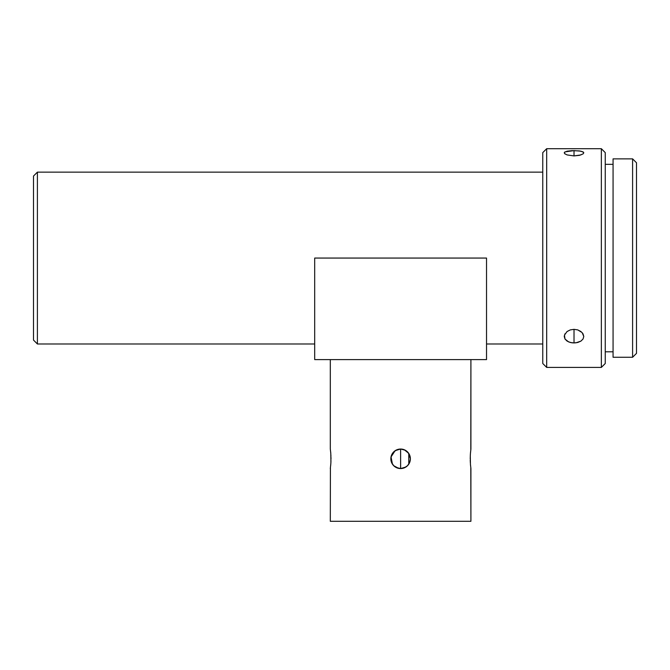 <?xml version="1.0" encoding="UTF-8"?>
<svg xmlns="http://www.w3.org/2000/svg" width="670" height="670" viewBox="0 0 670 670"><rect width="100%" height="100%" fill="white"/><g stroke="black" fill="none" stroke-linecap="round" stroke-linejoin="round"><path stroke-width="1" d="M470.809 467.819L470.909 521.294L330.31 521.294L330.411 467.819L330.31 521.294L470.909 521.294L470.909 468.565L470.449 464.385M470.441 464.193L470.29 455.91M470.332 462.585L470.24 460.03M470.332 455.031L470.524 452.384M470.441 453.389L470.909 449.042L470.909 359.606L470.809 449.788M392.243 463.833A9.765 9.765 0 0 1 390.845 458.816L391.59 455.064L393.709 451.898L396.875 449.779L400.61 449.042L400.61 468.565L396.866 467.819L393.709 465.709L391.59 462.543L390.845 458.808A9.765 9.765 0 0 0 398.692 468.38A9.765 9.765 0 0 1 395.844 467.325L395.267 466.973M400.518 468.565L395.861 467.333M395.099 466.864L393.801 465.801M393.617 465.617L392.545 464.302M392.453 464.168L391.029 456.932L395.074 450.759M395.275 450.625L400.518 449.042M395.844 450.282A9.765 9.765 0 0 1 400.601 449.042A9.765 9.765 0 0 0 390.845 458.799A9.765 9.765 0 0 1 392.243 453.774M398.717 468.38A9.765 9.765 0 0 0 400.601 468.565A9.765 9.765 0 0 1 398.717 468.38M330.653 451.915L330.771 453.213M330.787 453.414L330.938 461.697M330.997 458.824L330.98 457.577M330.896 462.576L330.704 465.223M330.787 464.218L330.31 468.565M398.349 468.296L397.452 468.045M394.814 466.663L392.863 464.737M391.598 462.56L391.984 463.38M391.54 462.401L391.037 456.898L391.029 460.667M392.863 452.861L394.764 450.985M397.377 449.595L395.97 450.215M396.875 449.779L400.61 449.042L398.315 449.31M330.31 359.606L330.31 449.042L330.31 359.606M402.863 449.302L400.61 449.042L404.345 449.779L408.725 453.372L410.375 458.799L409.63 462.534L407.519 465.7L404.362 467.819L400.61 468.565L402.511 468.38M390.845 458.808L391.59 455.064L393.709 451.898M392.494 464.226L391.037 460.709M398.709 468.38L393.709 465.709M566.954 331.608L570.279 329.908L574.014 329.339L574.014 342.956L570.27 342.479L567.105 341.114L564.994 339.02L564.249 336.457L565.028 333.744M565.011 153.933L564.249 152.844L564.994 151.889L574.014 150.608L574.014 155.917L567.105 154.929L564.676 153.656M37.403 172.14L33.5 176.051L33.5 340.075L37.403 343.986L37.403 172.14L37.403 343.986L314.691 343.986L37.403 343.986L33.5 340.075L33.5 176.051L37.403 172.14L542.767 172.14L37.403 172.14M601.35 367.411L605.253 363.509L605.253 152.618L601.35 148.707L601.35 367.411L601.35 148.707L546.678 148.707L542.767 152.618L542.767 363.509L546.678 367.411L546.678 148.707L546.678 367.411L601.35 367.411L546.678 367.411L542.767 363.509L542.767 152.618L546.678 148.707L601.35 148.707L605.253 152.618L605.253 363.509L601.35 367.411M632.597 357.261L636.5 353.358L636.5 162.768L632.597 158.865L632.597 357.261L632.597 158.865L613.067 158.865L613.067 357.261L632.597 357.261L613.067 357.261L613.067 158.865L632.597 158.865L636.5 162.768L636.5 353.358L632.597 357.261M605.253 351.792L613.067 351.792L605.253 351.792M613.067 164.334L605.253 164.334L613.067 164.334M564.442 152.341L567.105 151.169L572.105 150.641L579.433 150.926L583.026 151.881L583.779 152.844L583.034 153.924L579.45 155.339L574.014 155.917L567.105 154.929M580.923 154.929L574.014 155.917L574.014 150.608L580.915 151.169L583.587 152.341M575.932 342.831L572.105 342.839L568.587 341.901L564.994 339.02L564.442 335.117L567.105 331.491L570.279 329.908L574.014 329.339L577.749 329.9L582.13 332.58L583.779 336.457L583.034 339.02L580.923 341.114L575.932 342.831M486.529 343.986L542.767 343.986L486.529 343.986M314.691 274.826L314.691 258.059L486.529 258.059L486.529 274.826M486.529 359.606L314.691 359.606L314.691 258.059L314.691 359.606L486.529 359.606L486.529 258.059L486.529 359.606M582.967 333.694L583.779 336.457L583.034 339.02L580.923 341.114L577.758 342.479L574.014 342.956L574.014 329.339L577.749 329.9L581.066 331.608M314.691 258.059L486.529 258.059M330.787 453.372L330.31 449.042M330.896 462.534L330.896 455.022M404.764 449.964L404.353 449.788A9.765 9.765 0 0 0 402.528 449.227A9.765 9.765 0 0 1 405.375 450.282L405.953 450.634M403.156 449.377L402.536 449.235M407.519 451.898L407.98 452.392M409.085 453.95L408.365 452.87M409.856 455.675L409.63 455.064A9.765 9.765 0 0 1 408.985 463.833M410.35 459.453L410.3 457.568M409.362 463.129L409.705 462.35M410.04 461.345L410.375 458.808M408.348 464.754L406.389 466.672M405.467 467.275L400.61 468.565L402.871 468.305M407 466.186L407.511 465.709M400.476 468.565L400.601 468.565A9.765 9.765 0 0 0 410.191 456.898M405.375 467.325A9.765 9.765 0 0 1 400.627 468.565L400.61 449.042A9.765 9.765 0 0 1 402.503 449.227A9.765 9.765 0 0 0 400.627 449.042L398.709 449.227M408.985 453.774A9.765 9.765 0 0 1 409.63 455.047A9.765 9.765 0 0 0 404.353 449.788L407.511 451.89L409.63 455.056L410.375 458.799L409.63 462.534L408.365 464.737M404.32 449.771L403.868 449.595M409.613 455.031L409.219 454.185M409.688 455.206L409.63 455.064A9.765 9.765 0 0 1 410.182 456.881M404.387 467.811L405.199 467.417M400.61 449.042L404.345 449.779M400.702 449.042L405.367 450.274M406.129 450.743L407.419 451.798M407.603 451.982L408.683 453.305M408.767 453.439L408.775 464.159M408.692 464.285L407.62 465.6M407.419 465.809L406.154 466.839M405.953 466.973L400.694 468.565M470.231 458.808L470.332 455.064M470.566 465.709L470.441 464.226"/></g></svg>
